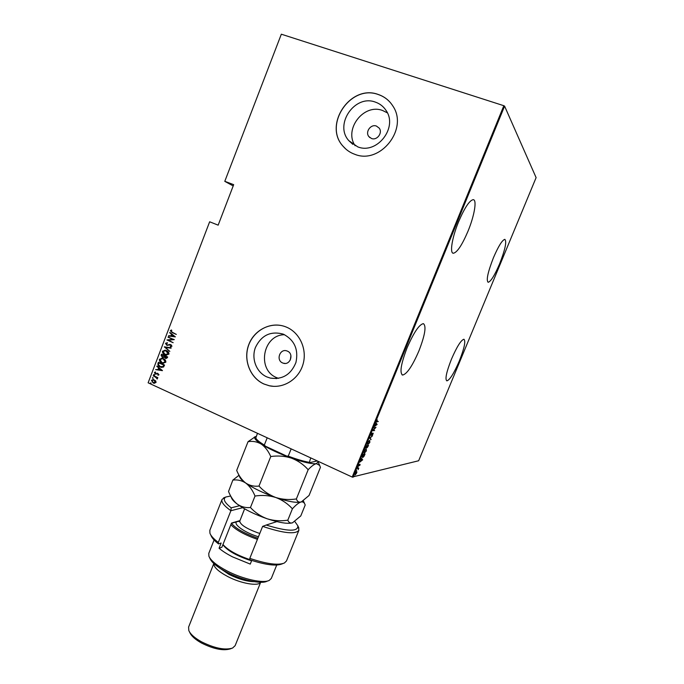 <?xml version="1.0" encoding="UTF-8"?>
<svg xmlns="http://www.w3.org/2000/svg" width="684" height="684" viewBox="0 0 684 684"><rect width="100%" height="100%" fill="white"/><g stroke="black" fill="none" stroke-linecap="round" stroke-linejoin="round"><path stroke-width="1.03" d="M407.048 347.925C400.944 363.956 399.473 373.002 402.628 375.063C406.954 374.054 412.384 366 418.916 350.918C425.038 335.057 426.517 325.96 423.37 323.635C419.147 324.507 413.709 332.604 407.048 347.925M458.613 221.71C452.047 237.536 449.55 253.354 453.355 253.26C457.169 252.456 462.025 245.154 467.933 231.354C474.32 216.058 477.193 199.685 473.225 199.66C469.489 200.369 464.624 207.714 458.613 221.71M493.438 257.714C487.829 272.181 486.059 280.372 488.154 282.295C490.813 281.56 494.609 275.464 499.534 264.015C505.143 249.72 506.912 241.495 504.852 239.349C502.244 240.007 498.439 246.137 493.438 257.714M451.474 359.126C446.421 372.036 444.874 379.287 446.849 380.877C449.798 379.971 453.945 373.378 459.272 361.092C464.325 348.301 465.881 341.017 463.932 339.247C461.042 340.051 456.886 346.677 451.474 359.126M371.506 138.501C376.995 140.742 382.92 132.824 379.227 128.147L376.431 126.061C370.822 123.821 364.957 131.978 368.847 136.578L371.506 138.501M282.663 362.965L283.347 363.213C290.272 365.564 294.214 353.688 287.357 351.106L286.895 350.926C279.927 348.293 275.712 360.306 282.663 362.965M266.897 376.935L270.351 378.098C282.466 379.791 290.999 374.593 295.933 362.494C298.651 349.644 294.582 340.264 283.706 334.348L283.039 334.074C270.556 330.825 261.348 335.297 255.414 347.506C251.122 358.732 256.414 372.387 266.897 376.935M284.544 334.724C262.784 334.698 256.491 369.95 276.823 377.713L278.525 378.363M357.715 146.846C376.884 154.823 398.336 127.429 385.973 110.338C383.356 106.388 379.817 103.643 375.371 102.113C354.774 94.118 334.014 124.565 348.806 140.639L357.715 146.846M387.375 112.86L382.587 110.5C363.76 103.164 343.633 129.302 355.141 145.743M354.705 154.268C380.005 164.912 408.784 129.002 392.821 105.96C389.29 100.42 384.451 96.598 378.295 94.495C350.447 83.816 322.908 125.181 343.206 146.393C346.343 150.018 350.174 152.643 354.705 154.268M390.821 103.147C387.469 99.094 383.314 96.23 378.355 94.563C350.507 83.884 322.968 125.24 343.274 146.453L345.865 149.086M264.007 384.04L269.265 385.759C283.304 388.922 298.651 379.355 302.969 364.461C307.449 349.609 299.891 332.672 286.468 327.14L286.203 327.029C271.916 321.087 254.542 329.337 248.839 344.445C242.931 359.459 249.925 377.893 264.007 384.04M281.953 325.687C267.752 322.429 252.516 332.031 248.147 346.702C243.624 361.332 250.763 378.201 264.092 384.049L269.342 385.767L273.591 386.34M148.12 382.809L209.646 221.787L148.12 382.809L352.2 477.056L503.834 105.712L504.587 106.123L536.111 177.626L418.651 460.751L352.2 477.056M357.005 471.969L355.287 474.978L355.158 473.516L356.612 472.028M357.27 468.42L358.801 468.078L358.134 469.651L358.125 468.634L357.27 468.42M360.066 465.034L358.51 466.112L359.109 464.316L358.69 465.744L360.006 464.291L359.921 464.966M362.469 455.681L363.016 454.347L365.068 453.979L364.093 456.211L362.588 457.681L362.469 455.681M366.504 445.806L368.531 445.506L367.163 447.704L366.932 447.293L365.974 448.225L366.504 445.806M369.693 437.999L372.455 435.905L370.07 437.999L370.908 439.692L369.693 437.999M373.849 427.842L375.978 427.303L373.242 430.322L374.652 430.544L372.66 430.732L375.405 427.705L373.849 427.842M377.064 421.549L378.363 421.464L376.645 421.908L377.26 419.891L377.064 421.549M504.587 106.123L352.987 477.287M377.149 424.431L374.379 426.534L376.166 423.67L375.943 422.703L377.106 424.525M371.13 434.366L372.096 433.023L371.335 435.144L373.242 433.177L372.438 435.289L373.071 433.545L371.181 435.52L371.13 434.366M369.676 440.376L369.839 442.428L367.71 444.822L367.701 442.753L369.77 440.812M366.188 448.901L366.376 450.91L364.213 453.338L364.213 451.303L366.188 448.901M362.7 459.776L359.835 462.127L360.913 460.999L361.391 458.331L362.665 459.87M357.98 467.001L357.647 467.745L357.98 467.001M356.586 470.421L356.253 471.165L356.586 470.421M354.321 475.961L353.987 476.697L354.321 475.961M224.779 181.345L281.329 34.2L224.779 181.345L233.193 185.928M155.747 380.962L156.046 382.459L154.062 383.254L153.122 382.963L151.429 380.33L153.455 379.534L155.747 380.962M153.344 375.567L157.807 377.611L157.021 377.662L157.448 378.791L153.344 375.567M158.996 374.755L158.055 375.259L157.765 374.841L158.449 374.499L157.79 373.729L155.353 374.02L154.404 372.549L155.336 371.959L155.661 372.387L154.952 372.789L155.465 373.661L157.662 373.293L158.996 374.755M157.944 363.529L158.423 362.272L164.562 365.051L163.536 367.06L160.142 366.957C158.466 366.385 157.739 365.239 157.944 363.529L158.594 362.349M161.51 354.201L167.657 356.971L167.366 357.741L165.836 358.467L164.228 357.262L162.347 357.356L161.099 355.287L161.51 354.201M164.331 346.831L171.171 347.814L165.502 347.404L169.786 351.422L164.331 346.831M167.999 337.238L174.309 339.615L168.392 340.196L173.129 342.701L166.956 339.965L172.855 339.384L168.307 336.964M172.325 332.244L176.301 334.408L172.129 332.569L170.325 330.663L171.419 329.987L171.812 330.415L170.949 330.971L172.325 332.244M281.329 34.2L503.834 105.712M209.646 221.787L218.162 225.156L233.68 184.671L225.07 181.414M175.361 336.879L168.469 336.006L170.812 335.929L171.47 334.211L169.854 332.39L175.361 336.879M165.485 343.325L167.298 342.693L167.477 343.18L166.118 343.607L167.093 344.95L170.897 344.599L171.966 346.215L170.513 346.805L170.265 346.301L171.351 345.89L170.786 344.967L166.716 345.215L165.485 343.325L167.306 342.71M166.468 350.567C168.127 351.166 168.948 352.354 168.939 354.107L165.921 355.15L164.887 354.799C163.237 354.184 162.424 353.004 162.459 351.243L165.545 350.242L166.468 350.567M163.382 358.647C165.032 359.254 165.853 360.442 165.844 362.195L162.929 363.255L161.8 362.871C160.142 362.255 159.338 361.075 159.372 359.314L162.364 358.296L163.382 358.647M162.45 370.574L155.619 369.625L157.936 369.574L158.585 367.872L156.987 366.034L162.45 370.574M154.276 374.456L154.652 375.037L154.199 375.217L153.635 374.567L154.276 374.456M153.036 377.688L152.968 378.449L152.395 377.799L153.036 377.688M151.036 382.92L150.976 383.681L150.394 383.031L151.036 382.92M290.922 355.654L290.307 360.015M176.327 334.365L172.317 332.595L170.325 330.663M170.513 330.697L171.47 330.047M168.803 335.647L170.812 335.929M171 335.955L171.47 334.211M171.658 334.245L169.7 332.775M171.513 336.024L174.334 336.425L172.223 334.698L171.513 336.024L174.146 336.4L172.035 334.673M173.146 342.658L166.956 339.965M167.178 339.914L172.855 339.384M173.043 339.409L168.187 337.263M167.708 345.018L169.871 344.411M170.692 346.797L170.265 346.301M170.453 346.326L171.351 345.89M171.539 345.916L170.786 344.967M170.974 344.993L170.487 344.864M167.494 345.411L166.716 345.215M166.905 345.24L165.682 343.342M171.026 348.199L165.502 347.404M169.82 351.328L164.297 346.916M166.52 355.244L164.887 354.799M165.075 354.816C163.425 354.209 162.612 353.021 162.647 351.268L162.459 351.243M162.647 351.268L165.092 350.148M166.315 354.799L168.495 353.867L166.528 350.935L165.289 350.593M165.024 354.44L168.298 353.842L165.605 350.661L163.091 351.508L165.024 354.44M166.212 358.519L165.357 358.305M165.554 358.322L164.228 357.262M163.228 357.587L162.347 357.356M162.535 357.373L161.099 355.287M161.287 355.312L161.68 354.278M163.048 357.142L164.485 355.885L162.005 354.842L162.484 357.005L163.844 356.809L164.288 355.868L162.005 354.842M165.998 358.074L167.084 357.057L164.921 356.15L165.485 357.946L166.896 357.039L164.921 356.15M163.51 363.332L161.8 362.871M161.988 362.888C160.338 362.272 159.526 361.092 159.569 359.331L159.372 359.314M159.569 359.331L161.92 358.219M163.288 362.879L165.391 361.947L163.442 359.014L162.125 358.664M161.928 362.52L162.792 362.811L165.203 361.93L163.245 358.997L162.433 358.724L160.005 359.587L161.928 362.52M162.005 367.462L160.142 366.957M160.33 366.966C158.662 366.402 157.927 365.256 158.141 363.546M161.74 366.992L163.228 366.607L163.989 365.128L158.919 362.905L158.449 364.615L160.278 366.607L163.031 366.59L163.801 365.111L158.919 362.905M162.416 370.651L155.619 369.625M158.585 367.872L157.936 369.574M158.782 367.881L156.841 366.419M161.244 370.078L159.338 368.351L158.637 369.685L161.244 370.078L159.15 368.334M158.226 375.234L157.765 374.841M157.961 374.849L158.449 374.499M158.645 374.507L158.013 373.797M156.08 374.199L155.353 374.02M155.55 374.037L154.404 372.549M154.601 372.558L155.362 371.993M156.123 373.772L156.568 373.507M156.764 373.515L157.38 373.259M154.199 375.165L153.635 374.567M157.705 377.901L157.021 377.662M157.286 378.996L156.764 378.645M157.123 378.491L156.217 377.38M156.405 377.388L153.207 375.918M152.968 378.397L152.395 377.799M154.49 383.296L153.122 382.963M153.319 382.972L151.429 380.33M151.626 380.347L153.182 379.5M154.302 382.86L155.695 382.219L154.379 380.176L153.344 379.928M153.25 382.613L155.499 382.202L153.524 379.953L151.976 380.586L153.25 382.613M150.967 383.63L150.394 383.031M377.807 421.66L376.457 421.746M376.123 423.772L375.533 425.209M375.841 422.96L376.747 424.26M375.704 425.277L376.756 424.507L376.286 423.841M374.251 430.364L372.831 430.501M373.934 427.62L375.405 427.705M369.762 437.948L371.079 439.29M367.753 442.634L367.864 444.822M369.36 440.624L367.915 442.71M367.889 444.455L369.625 442.471L369.642 440.752M366.171 446.626L366.214 447.858L367.222 446.284L366.462 445.925M367.257 446.182L367.317 447.336L368.18 445.908L367.086 445.925M367.128 445.823L367.428 446.259M368.18 445.908L367.53 446.002M366.393 446.071L366.342 446.695M367.317 446.036L366.564 446.148M366.197 448.892L366.299 449.328M364.264 451.175L364.384 453.33M365.889 449.14L364.427 451.252M364.401 452.97L366.162 450.961L366.179 449.268M362.229 456.322L362.742 457.314L364.709 454.39L362.973 454.45M364.709 454.39L363.076 454.68L362.417 456.408M361.314 458.511L362.306 459.597M361.203 460.768L362.289 459.904L361.785 459.349L361.041 460.691M356.27 471.874L355.321 474.619L356.569 473.174L356.595 472.028M317.291 460.939L309.245 462.735C303.251 461.734 295.736 459.511 286.707 456.083L265.409 446.173C259.783 442.89 256.688 440.376 256.141 438.624L256.132 438.606M310.75 457.912L309.245 462.735M267.196 437.803L264.323 445.036L265.409 446.173M286.707 456.083L288.238 456.151C296.411 459.203 303.328 461.247 308.988 462.29M291.162 448.866L288.238 456.151M257.475 433.314L255.816 437.905C256.329 439.564 259.159 441.941 264.323 445.036M230.636 496.011L225.848 497.003C222.668 498.927 224.446 502.543 231.192 507.827L239.554 505.733M222.009 499.491L209.834 530.322L209.937 533.255C210.911 535.871 213.707 538.924 218.324 542.429L230.893 510.726C224.087 505.835 221.129 502.09 222.009 499.491L224.711 497.465M242.649 507.69L230.893 510.726L231.192 507.827M267.974 580.87L266.957 581.255C261.339 584.384 241.905 580.152 227.028 572.337C217.469 567.267 211.783 562.641 209.979 558.46L209.501 557.486M214.083 539.992L208.782 553.39L208.902 556.229C210.8 560.632 216.819 565.523 226.968 570.892C242.76 579.177 263.366 583.683 269.282 580.374L271.326 578.399L276.721 565.044M254.243 581.674C246.984 581.537 238.579 579.126 229.029 574.423L218.897 567.54M260.63 582.281C258.578 586.564 241.059 583.597 227.584 576.467C218.23 571.405 213.647 567.104 213.853 563.565M231.295 648.526L230.32 648.868C223.241 650.988 213.673 649.065 201.618 643.088C195.342 639.583 191.435 636.111 189.878 632.691L189.417 631.777M213.818 563.539L188.596 627.074L188.818 630.597C190.494 634.282 194.718 638.018 201.506 641.814C214.554 648.278 224.899 650.364 232.534 648.081L235.125 645.679L260.672 582.281M251.729 560.427L250.258 564.095L232.551 556.879C226.934 553.997 222.437 551.124 219.06 548.243L221.137 543.028L218.495 543.9C214.4 540.719 211.912 537.923 211.023 535.529L210.612 534.683M282.894 563.59L282.022 563.924C276.182 566.284 265.478 564.916 249.899 559.82L249.805 558.366L262.622 526.372C283.475 533.315 295.565 534.606 298.908 530.254L298.352 526.919M249.805 558.366C266.589 563.984 278.106 565.531 284.373 563.026L286.468 560.974L298.908 530.254M276.858 521.618L266.187 525.047C287.699 531.622 298.258 531.87 297.848 525.799L294.83 521.55M258.458 536.769L256.714 536.213C241.059 531.203 229.875 521.088 239.691 521.251L237.639 521.524L239.904 520.618L231.491 523.055L221.864 547.285L219.06 548.243M244.598 508.828L239.964 520.601M218.324 542.429L218.495 543.9M237.639 521.524L231.372 523.346M266.187 525.047L262.622 526.372M231.491 523.311C235.672 528.484 244.299 533.4 257.372 538.069L257.868 538.231M257.423 539.351L257.133 539.257C244.462 534.777 235.698 529.92 230.841 524.679M251.592 560.777L248.643 559.88C235.458 555.211 226.874 550.158 222.89 544.712M222.967 544.507C227.721 549.962 236.425 554.904 249.087 559.341L249.882 559.597M301.387 501.851L309.057 495.481L320.437 467.334L319.667 465.411L316.384 463.632C314.136 464.222 311.391 466.249 308.159 469.728L296.377 498.944C289.315 500.038 282.449 499.551 275.78 497.499C269.257 495.028 263.656 491.223 258.997 486.067L270.761 456.544C277.943 455.493 284.869 456.031 291.546 458.169C298.07 460.717 303.611 464.564 308.159 469.728M303.328 500.774L304.654 503.732C303.876 502.184 302.61 501.611 300.883 502.022C296.317 503.048 287.955 501.543 275.78 497.499C282.304 499.97 287.844 503.74 292.401 508.81C295.71 505.125 298.54 502.868 300.883 502.022C298.711 502.484 297.215 501.457 296.377 498.944M258.997 486.067C254.174 486.657 249.754 485.649 245.727 483.041C241.905 480.065 238.896 475.859 236.69 470.412L248.044 441.693C252.678 440.881 257.064 441.667 261.202 444.053C265.127 446.823 268.316 450.987 270.761 456.544M255.397 436.657L248.044 441.693M238.955 475.303L232.851 480.1C237.399 479.475 241.691 480.459 245.727 483.041C249.557 485.999 252.661 490.334 255.021 496.037C262.186 494.942 269.103 495.43 275.78 497.499C263.417 493.13 253.405 488.308 245.727 483.041C242.204 480.519 240.178 478.441 239.639 476.799L237.989 473.2M317.803 461.17L318.111 461.862L316.384 463.632C311.998 464.188 303.722 462.367 291.546 458.169C279.175 453.689 269.06 448.978 261.202 444.053C255.577 440.351 253.602 437.905 255.269 436.734L256.261 436.366M304.654 503.74L305.218 504.98L300.789 515.924L292.478 522.824C287.827 524.106 279.414 522.773 267.239 518.805C254.884 514.505 244.915 509.623 237.339 504.168C234.022 501.671 232.073 499.559 231.474 497.824L230.115 494.9M292.743 522.73L292.478 522.824C290.264 523.422 288.708 522.542 287.819 520.173C280.765 521.276 273.908 520.823 267.239 518.805C260.715 516.377 255.115 512.615 250.447 507.511C245.684 507.99 241.315 506.878 237.339 504.168C233.62 501.141 230.688 496.917 228.533 491.497L232.851 480.1M250.447 507.511L255.021 496.037M287.819 520.173L292.401 508.81M239.357 521.687L239.768 521.097C240.135 524.543 246.026 528.407 257.432 532.691L259.8 533.426M402.012 374.798L402.628 375.063M452.74 253.029L453.355 253.26M285.16 363.426L283.347 363.213M276.798 378.585L270.351 378.098M352.858 144.375L348.806 140.639M369.916 137.646L368.847 136.578M225.848 497.003L223.497 497.961M297.848 525.799L298.891 528.116M275.866 521.935L276.071 521.422M255.269 436.734L254.303 437.136M318.111 461.862L319.659 465.402M239.768 521.097L244.641 508.853"/></g></svg>
